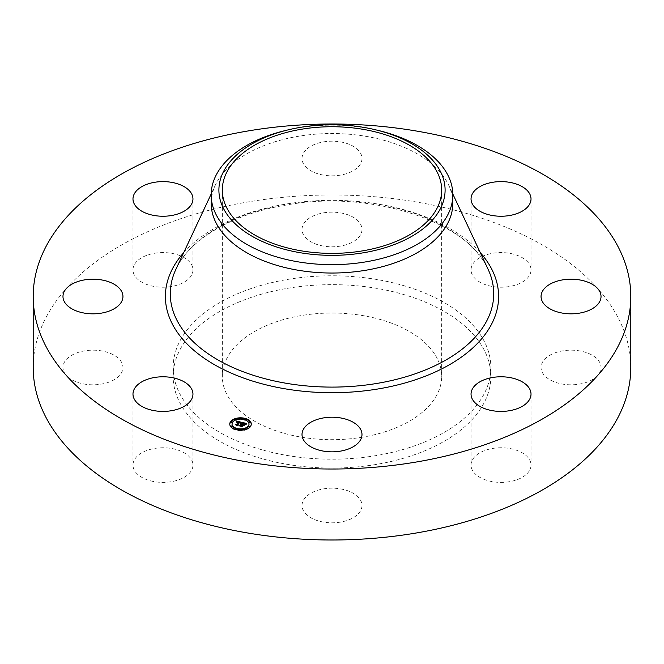 <?xml version="1.0" encoding="UTF-8"?>
<svg xmlns="http://www.w3.org/2000/svg" width="664" height="664" viewBox="0 0 664 664"><rect width="100%" height="100%" fill="white"/><g stroke="black" fill="none" stroke-linecap="round" stroke-linejoin="round"><path stroke-width="0.5" stroke-dasharray="3.32 2.49" d="M191.747 460.202A29.988 17.314 180 0 1 192.958 465.074A29.988 17.314 180 0 1 167.237 482.213A29.988 17.314 180 0 1 134.194 469.946A29.988 17.314 180 0 1 132.983 465.074A29.988 17.314 180 0 1 158.704 447.934A29.988 17.314 180 0 1 191.747 460.202M33.2 367.482A298.8 172.507 180 0 1 247.879 201.956A298.8 172.507 180 0 1 630.8 367.482M211.177 203.275A120.823 69.753 180 0 1 215.368 185.065A120.823 69.753 180 0 1 297.987 136.344A120.823 69.753 180 0 1 448.632 185.065A120.823 69.753 180 0 1 452.823 203.275M285.08 130.609A120.823 69.753 180 0 1 297.987 127.961A120.823 69.753 180 0 1 378.92 130.609M362.876 437.119A109.676 63.321 180 0 1 222.324 376.355A109.676 63.321 180 0 1 301.124 315.599A109.676 63.321 180 0 1 441.676 376.355A109.676 63.321 180 0 1 362.876 437.119M287.28 288.359A158.854 91.715 180 0 1 490.854 376.355A158.854 91.715 180 0 1 376.72 464.36A158.854 91.715 180 0 1 173.146 376.355A158.854 91.715 180 0 1 287.28 288.359M287.28 279.486A158.854 91.715 180 0 1 490.854 367.482A158.854 91.715 180 0 1 376.72 455.487A158.854 91.715 180 0 1 173.146 367.482A158.854 91.715 180 0 1 287.28 279.486M119.279 375.791A29.988 17.314 180 0 1 85.54 384.265A29.988 17.314 180 0 1 62.972 367.482A29.988 17.314 180 0 1 66.641 359.183A29.988 17.314 180 0 1 100.38 350.708A29.988 17.314 180 0 1 122.948 367.482A29.988 17.314 180 0 1 119.279 375.791M171.42 286.516A29.988 17.314 180 0 1 132.983 269.899A29.988 17.314 180 0 1 154.529 253.283A29.988 17.314 180 0 1 192.958 269.899A29.988 17.314 180 0 1 171.42 286.516M317.624 244.676A29.988 17.314 180 0 1 302.012 229.478A29.988 17.314 180 0 1 346.376 214.281A29.988 17.314 180 0 1 361.988 229.478A29.988 17.314 180 0 1 317.624 244.676M472.253 274.772A29.988 17.314 180 0 1 471.042 269.899A29.988 17.314 180 0 1 496.763 252.76A29.988 17.314 180 0 1 529.806 265.027A29.988 17.314 180 0 1 531.017 269.899A29.988 17.314 180 0 1 505.296 287.039A29.988 17.314 180 0 1 472.253 274.772M544.721 359.183A29.988 17.314 180 0 1 578.46 350.708A29.988 17.314 180 0 1 601.028 367.482A29.988 17.314 180 0 1 597.359 375.791A29.988 17.314 180 0 1 563.62 384.265A29.988 17.314 180 0 1 541.052 367.482A29.988 17.314 180 0 1 544.721 359.183M492.58 448.457A29.988 17.314 180 0 1 531.017 465.074A29.988 17.314 180 0 1 509.471 481.69A29.988 17.314 180 0 1 471.042 465.074A29.988 17.314 180 0 1 492.58 448.457M346.376 490.298A29.988 17.314 180 0 1 361.988 505.495A29.988 17.314 180 0 1 317.624 520.692A29.988 17.314 180 0 1 302.012 505.495A29.988 17.314 180 0 1 346.376 490.298M317.624 173.702A29.988 17.314 180 0 1 302.012 158.505A29.988 17.314 180 0 1 346.376 143.308A29.988 17.314 180 0 1 361.988 158.505A29.988 17.314 180 0 1 317.624 173.702M241.605 424.661L240.634 424.603L241.605 424.429M241.472 424.844L240.733 424.777L241.472 424.769M244.178 424.769L244.651 424.645L243.895 425.699L242.468 424.869L241.563 426.13L241.887 426.595L239.754 426.08L240.783 425.798M245.863 424.329L245.863 423.798L246.668 424.005L245.414 424.587L243.464 423.483L242.617 424.661L243.63 423.69L245.24 424.313L243.688 423.781L242.991 424.744L243.696 424.894M243.29 423.2L245.323 423.682M242.161 422.395L242.161 422.926M240.634 424.072L240.634 424.603M240.642 424.113L240.642 424.645M240.982 424.055L240.982 424.587M241.065 424.047L241.065 424.587M241.148 424.047L241.148 424.578M241.314 424.064L241.314 424.595M241.397 424.072L241.397 424.611M241.538 424.113L241.538 424.645M241.43 424.304L241.43 424.761M241.356 424.296L241.356 424.744M241.032 424.279L241.032 424.728M240.957 424.288L240.957 424.736M240.808 424.313L240.808 424.761M240.733 424.246L240.733 424.777M240.775 424.321L240.775 424.852M240.916 424.296L240.916 424.827M240.99 424.279L240.99 424.819M241.057 424.279L241.057 424.811M241.331 424.288L241.331 424.819M241.397 424.296L241.397 424.836M239.754 425.549L239.754 426.08M241.887 426.056L241.887 426.595M242.468 424.337L242.468 424.869M243.464 424.578L243.464 425.109M243.895 425.167L243.895 425.699M244.651 424.113L244.651 424.645M243.688 423.25L243.688 423.781M243.796 423.267L243.796 423.798M243.904 423.292L243.904 423.823M244.161 423.35L244.161 423.881M244.261 423.375L244.261 423.906M244.452 423.416L244.452 423.947M244.609 423.466L244.609 423.997M244.676 423.491L244.676 424.022M244.742 423.507L244.742 424.039M244.8 423.532L244.8 424.064M244.991 423.615L244.991 424.147M245.066 423.665L245.066 424.196M245.132 423.715L245.132 424.246M245.199 423.773L245.199 424.313M245.248 423.839L245.248 424.371M245.24 423.823L245.24 424.313M245.207 423.79L245.207 424.254M245.157 423.74L245.157 424.188M245.091 423.682L245.091 424.138M245.008 423.624L245.008 424.08M244.792 423.524L244.792 423.981M244.659 423.483L244.659 423.931M243.871 423.283L243.871 423.74M243.464 422.951L243.464 423.483M243.622 422.993L243.622 423.524M244.045 423.092L244.045 423.632M244.294 423.151L244.294 423.682M244.418 423.184L244.418 423.715M244.535 423.217L244.535 423.748M244.651 423.25L244.651 423.781M244.75 423.283L244.75 423.815M244.842 423.317L244.842 423.848M244.925 423.35L244.925 423.881M244.999 423.383L244.999 423.914M245.066 423.416L245.066 423.947M245.116 423.449L245.116 423.981M245.165 423.483L245.165 424.014M245.207 423.516L245.207 424.047M245.24 423.557L245.24 424.088M245.273 423.599L245.273 424.13M245.306 423.649L245.306 424.188M245.331 423.707L245.331 424.238M245.356 423.765L245.356 424.296M245.373 423.831L245.373 424.362M245.389 423.906L245.389 424.437M245.406 423.981L245.406 424.512M245.414 424.055L245.414 424.587M245.746 423.864L245.746 424.396M245.804 423.831L245.804 424.362M245.912 423.773L245.912 424.304M246.004 423.723L246.004 424.254M246.095 423.69L246.095 424.221M246.186 423.649L246.186 424.18M246.244 423.624L246.244 424.155M246.302 423.607L246.302 424.138M246.369 423.582L246.369 424.113M246.668 423.474L246.668 424.005M238.517 422.337L236.608 422.545L236.583 421.623M236.965 421.715L238.517 422.08M239.264 422.254L240.559 422.553M240.999 422.653L241.754 422.835L240.584 423.441L239.438 422.545L237.438 425.25L237.753 425.649L235.77 425.167L236.708 424.86M238.376 421.997L238.376 422.453L236.774 422.677L238.376 422.528M236.533 421.084L236.533 421.615M241.754 422.304L241.754 422.835M236.55 421.183L236.55 421.715M236.567 421.283L236.567 421.814M236.575 421.383L236.583 422.279M236.583 421.482L236.608 422.545M236.583 421.574L236.583 422.105M236.575 421.939L236.575 422.37M236.567 421.914L236.567 422.453M236.658 421.947L236.658 422.487M236.716 421.897L236.716 422.428M236.766 421.847L236.766 422.379M236.824 421.798L236.824 422.337M236.882 421.764L236.882 422.296M236.94 421.723L236.94 422.254M237.006 421.698L237.006 422.229M237.073 421.665L237.073 422.204M237.131 421.648L237.131 422.179M237.206 421.632L237.206 422.163M237.272 421.615L237.272 422.146M237.347 421.607L237.347 422.138M237.43 421.607L237.43 422.138M237.513 421.607L237.513 422.138M237.596 421.607L237.596 422.138M237.687 421.615L237.687 422.146M237.787 421.632L237.787 422.163M237.886 421.648L237.886 422.179M237.994 421.665L237.994 422.196M238.102 421.69L238.102 422.221M238.185 421.715L238.185 422.246M238.268 421.731L238.268 422.262M238.351 421.756L238.351 422.287M238.434 421.781L238.434 422.312M238.119 421.93L238.119 422.387M237.521 421.847L237.521 422.312M237.455 421.856L237.455 422.312M237.388 421.864L237.388 422.321M237.272 421.897L237.272 422.346M237.156 421.955L237.156 422.387M237.098 421.989L237.098 422.42M236.982 422.072L236.982 422.487M236.824 422.155L236.824 422.619M236.774 422.146L236.774 422.677M236.973 422.08L236.973 422.611M237.015 422.038L237.015 422.57M237.114 421.972L237.114 422.503M237.314 421.881L237.314 422.412M237.422 421.856L237.422 422.395M237.538 421.847L237.538 422.379M238.077 421.922L238.077 422.453M235.77 424.636L235.77 425.167M237.753 425.109L237.753 425.649M239.438 422.013L239.438 422.545M239.521 422.03L239.521 422.561M239.604 422.038L239.604 422.578M239.679 422.055L239.679 422.594M239.762 422.08L239.762 422.611M239.837 422.096L239.837 422.628M239.928 422.121L239.928 422.653M240.019 422.146L240.019 422.677M240.094 422.171L240.094 422.702M240.169 422.196L240.169 422.727M240.235 422.221L240.235 422.752M240.293 422.254L240.293 422.785M240.351 422.279L240.351 422.81M240.393 422.312L240.393 422.843M240.434 422.346L240.434 422.877M240.468 422.379L240.468 422.91M240.501 422.412L240.501 422.943M240.526 422.445L240.526 422.976M240.542 422.487L240.542 423.018M240.559 422.528L240.559 423.068M240.567 422.578L240.567 423.109M240.567 422.628L240.567 423.159M240.559 422.877L240.559 423.325M240.542 422.86L240.542 423.391M240.584 422.91L240.584 423.441M240.642 422.868L240.642 423.4M240.7 422.827L240.7 423.358M240.758 422.794L240.758 423.325M240.816 422.752L240.816 423.292M240.874 422.719L240.874 423.25M240.932 422.686L240.932 423.225M240.99 422.661L240.99 423.192M241.049 422.628L241.049 423.159M241.098 422.603L241.098 423.134M241.156 422.578L241.156 423.109M241.696 422.329L241.696 422.86M244.817 424.744L244.037 425.831L244.817 424.396M244.9 424.279L244.9 424.811M244.037 425.3L244.037 425.831M244.128 425.358L244.128 425.89M241.837 422.993L240.667 423.591L241.837 422.553L241.821 423.092M241.92 422.528L241.92 423.059M241.646 422.628L241.646 423.059M241.439 422.727L241.439 423.151M241.331 422.785L241.331 423.209M241.215 422.843L241.215 423.267M241.09 422.91L241.09 423.333M240.966 422.985L240.966 423.408M240.833 423.068L240.833 423.483M240.667 423.059L240.667 423.591M240.766 423.109L240.766 423.64M240.899 423.026L240.899 423.557M241.032 422.943L241.032 423.474M241.156 422.868L241.156 423.408M241.281 422.802L241.281 423.341M241.397 422.744L241.397 423.275M241.621 422.636L241.621 423.175M246.842 424.18L245.489 424.761L246.842 423.723M246.883 423.707L246.883 424.238M246.659 423.773L246.659 424.221M246.493 423.831L246.493 424.271M246.336 423.889L246.336 424.329M246.186 423.947L246.186 424.379M246.045 424.005L246.045 424.437M245.921 424.072L245.921 424.495M245.796 424.13L245.796 424.562M245.688 424.196L245.688 424.628M245.58 424.263L245.58 424.694M245.489 424.23L245.489 424.761M245.555 424.288L245.555 424.819M245.638 424.221L245.638 424.761M245.738 424.163L245.738 424.694M245.846 424.105L245.846 424.636M245.962 424.047L245.962 424.578M246.095 423.989L246.095 424.52M246.228 423.931L246.228 424.462M246.377 423.873L246.377 424.404M246.535 423.815L246.535 424.346M246.709 423.765L246.709 424.296M240.476 423.142L239.596 422.819L237.778 425.342L238.135 425.973L235.861 425.35L237.944 425.848L237.637 425.325L239.513 422.719L240.476 423.142L240.476 422.636L240.476 423.167M240.459 422.619L240.459 423.092M240.434 422.603L240.434 423.043M240.343 422.545L240.343 422.968M240.285 422.512L240.285 422.935M239.978 422.379L239.978 422.827M239.903 422.354L239.903 422.81M239.828 422.337L239.828 422.794M237.637 424.794L237.637 425.325M237.944 425.4L237.944 425.848M235.861 424.819L235.861 425.35M235.911 424.91L235.911 425.45M238.135 425.441L238.135 425.973M239.596 422.287L239.596 422.819M239.662 422.296L239.662 422.835M239.787 422.329L239.787 422.86M239.87 422.346L239.87 422.877M239.953 422.37L239.953 422.902M240.252 422.487L240.252 423.018M240.31 422.52L240.31 423.059M240.368 422.561L240.368 423.092M243.505 425.284L242.692 425.167L241.92 426.238L242.294 426.969L239.721 426.28L242.103 426.844L241.796 426.246L243.505 424.827M243.58 424.852L243.58 425.383M241.796 425.715L241.796 426.246M242.103 426.396L242.103 426.844M239.721 425.74L239.721 426.28M239.779 425.84L239.779 426.371M242.294 426.437L242.294 426.969M242.692 424.636L242.692 425.167M229.777 424.279A10.757 6.208 0 0 0 229.769 424.545A10.757 6.208 0 0 0 238.426 430.637A10.757 6.208 0 0 0 250.461 426.927A10.757 6.208 0 0 0 251.282 424.545A10.757 6.208 0 0 0 251.274 424.279M244.85 418.868A10.757 6.208 0 0 0 243.738 418.619M237.305 418.619A10.757 6.208 0 0 0 236.193 418.868M248.983 424.279A8.474 4.897 0 0 0 241.953 419.723A8.474 4.897 0 0 0 232.691 422.677A8.474 4.897 0 0 0 232.06 424.279M236.459 428.844A8.474 4.897 0 0 0 237.496 429.118M243.555 429.118A8.474 4.897 0 0 0 244.593 428.844M243.555 419.449L244.593 419.723M244.808 419.274L243.605 419.274M250.013 426.529L248.809 426.529M250.013 422.279L248.809 422.279M236.193 429.699L237.305 429.94M237.446 429.533L236.243 429.533M243.738 429.94L244.85 429.699M244.808 429.533L243.605 429.533M232.242 422.279L231.039 422.279M236.459 419.723L237.496 419.449M237.446 419.274L236.243 419.274M232.242 426.529L231.039 426.529M175.885 269.352A161.725 93.367 180 0 1 286.466 204.138A161.725 93.367 180 0 1 488.115 269.352C468.767 221.834 370.097 189.165 285.96 205.093C232.433 213.8 189.082 239.787 175.885 269.352M183.704 252.66A166.614 96.197 180 0 1 285.088 204.213A166.614 96.197 180 0 1 480.296 252.66M244.211 423.358L244.211 423.815M243.754 423.258L243.754 423.715M245.481 424.014L245.481 424.545M245.555 423.972L245.555 424.503M245.622 423.931L245.622 424.462M245.688 423.898L245.688 424.429M246.435 423.557L246.435 424.088M246.51 423.532L246.51 424.064M246.585 423.499L246.585 424.03M192.958 394.101L192.958 465.074M132.983 394.101L132.983 465.074M215.368 185.065L211.185 193.988M448.632 185.065L452.815 193.988M222.324 190.053L222.324 376.355M441.676 190.053L441.676 376.355M490.854 367.482L490.854 376.355M173.146 367.482L173.146 376.355M601.028 296.517L601.028 367.482M541.052 296.517L541.052 367.482M132.983 198.926L132.983 269.899M192.958 198.926L192.958 269.899M531.017 394.101L531.017 465.074M471.042 394.101L471.042 465.074M302.012 158.505L302.012 229.478M361.988 158.505L361.988 229.478M361.988 434.522L361.988 505.495M302.012 434.522L302.012 505.495M471.042 198.926L471.042 269.899M531.017 198.926L531.017 269.899M62.972 296.517L62.972 367.482M122.948 296.517L122.948 367.482M251.282 424.545L251.282 424.014M229.769 424.545L229.769 424.014"/><path stroke-width="1" d="M191.747 389.228A29.988 17.314 180 0 1 192.958 394.101A29.988 17.314 180 0 1 167.237 411.24A29.988 17.314 180 0 1 134.194 398.973A29.988 17.314 180 0 1 132.983 394.101A29.988 17.314 180 0 1 158.704 376.961A29.988 17.314 180 0 1 191.747 389.228M630.8 296.517L630.8 367.482A298.8 172.507 180 0 1 416.12 533.018A298.8 172.507 180 0 1 33.2 367.482L33.2 296.517A298.8 172.507 180 0 1 247.879 130.982A298.8 172.507 180 0 1 630.8 296.517A298.8 172.507 180 0 1 416.12 462.044A298.8 172.507 180 0 1 33.2 296.517M375.924 129.878L378.92 130.609A120.823 69.753 180 0 1 452.823 194.892L452.823 203.275A120.823 69.753 180 0 1 366.013 270.215A120.823 69.753 180 0 1 211.177 203.275L211.177 194.892A120.823 69.753 180 0 1 216.066 175.255A120.823 69.753 180 0 1 285.08 130.609L288.076 129.878A113.096 65.296 180 0 1 375.924 129.878A113.096 65.296 180 0 1 440.522 208.438A113.096 65.296 180 0 1 300.161 252.71A113.096 65.296 180 0 1 223.477 171.669A113.096 65.296 180 0 1 288.076 129.878M452.823 194.892A120.823 69.753 180 0 1 447.934 214.53A120.823 69.753 180 0 1 366.013 261.832A120.823 69.753 180 0 1 211.177 194.892M362.876 250.809A109.676 63.321 180 0 1 222.324 190.053A109.676 63.321 180 0 1 301.124 129.297A109.676 63.321 180 0 1 441.676 190.053A109.676 63.321 180 0 1 362.876 250.809M544.721 288.209A29.988 17.314 180 0 1 578.46 279.735A29.988 17.314 180 0 1 601.028 296.517A29.988 17.314 180 0 1 597.359 304.817A29.988 17.314 180 0 1 563.62 313.292A29.988 17.314 180 0 1 541.052 296.517A29.988 17.314 180 0 1 544.721 288.209M171.42 215.543A29.988 17.314 180 0 1 132.983 198.926A29.988 17.314 180 0 1 154.529 182.309A29.988 17.314 180 0 1 192.958 198.926A29.988 17.314 180 0 1 171.42 215.543M492.58 377.484A29.988 17.314 180 0 1 531.017 394.101A29.988 17.314 180 0 1 509.471 410.717A29.988 17.314 180 0 1 471.042 394.101A29.988 17.314 180 0 1 492.58 377.484M346.376 419.324A29.988 17.314 180 0 1 361.988 434.522A29.988 17.314 180 0 1 317.624 449.719A29.988 17.314 180 0 1 302.012 434.522A29.988 17.314 180 0 1 346.376 419.324M472.253 203.798A29.988 17.314 180 0 1 471.042 198.926A29.988 17.314 180 0 1 496.763 181.787A29.988 17.314 180 0 1 529.806 194.054A29.988 17.314 180 0 1 531.017 198.926A29.988 17.314 180 0 1 505.296 216.066A29.988 17.314 180 0 1 472.253 203.798M119.279 304.817A29.988 17.314 180 0 1 85.54 313.292A29.988 17.314 180 0 1 62.972 296.517A29.988 17.314 180 0 1 66.641 288.209A29.988 17.314 180 0 1 100.38 279.735A29.988 17.314 180 0 1 122.948 296.517A29.988 17.314 180 0 1 119.279 304.817M250.461 426.396A10.757 6.208 180 0 1 238.426 430.106A10.757 6.208 180 0 1 229.769 424.014A10.757 6.208 180 0 1 230.582 421.64A10.757 6.208 180 0 1 242.626 417.922A10.757 6.208 180 0 1 251.282 424.014A10.757 6.208 180 0 1 250.461 426.396M248.353 425.89A8.474 4.897 180 0 1 238.874 428.819A8.474 4.897 180 0 1 232.051 424.014A8.474 4.897 180 0 1 232.691 422.146A8.474 4.897 180 0 1 242.177 419.216A8.474 4.897 180 0 1 249 424.014A8.474 4.897 180 0 1 248.353 425.89M241.696 422.329L240.584 422.91L239.438 422.013L237.438 424.719L237.753 425.109L235.77 424.636L236.591 424.487L238.376 421.997L236.824 422.088L238.517 421.806L236.608 422.013L236.533 421.084L241.696 422.329M241.821 422.553L240.667 423.059L241.837 422.462M240.426 422.594L239.596 422.287L237.778 424.811L238.135 425.441L235.861 424.819L237.944 425.317L237.637 424.794L239.513 422.188L240.393 422.47M246.668 423.474L245.414 424.055L243.464 422.951L242.617 424.13L243.63 423.151L245.24 423.781L243.688 423.25L242.991 424.213L244.651 424.113L243.895 425.167L242.468 424.337L241.563 425.599L241.887 426.056L239.754 425.549L240.692 425.392L241.472 424.313L240.733 424.246L241.605 424.13L240.634 424.072L241.754 423.914L242.509 422.86L242.161 422.395L246.668 423.474M246.709 423.765L245.489 424.23L246.709 423.765M244.128 425.358L244.817 424.213L244.128 425.358M242.692 424.636L241.92 425.707L242.294 426.437L239.721 425.74L242.103 426.313L241.796 425.715L242.634 424.545L243.58 424.852L242.692 424.636M244.808 419.034L243.555 418.884L244.808 419.034M250.013 426.288L248.759 426.139L250.013 426.288M250.013 422.038L248.759 421.889L250.013 422.038M237.446 429.293L236.193 429.143L237.446 429.293M244.808 429.293L243.555 429.143L244.808 429.293M231.039 421.748L232.292 421.889L231.039 421.748M236.243 418.743L237.496 418.884L236.243 418.743M231.039 425.998L232.292 426.139L231.039 425.998M241.621 423.898L241.754 424.454L242.509 422.86M241.472 424.769L241.605 424.13M240.783 425.798L241.472 424.313M243.696 424.894L244.178 424.769M242.509 423.009L243.29 423.2M245.323 423.682L245.846 423.806M241.754 423.914L241.754 424.454M241.513 424.246L241.513 424.777M243.647 424.371L243.647 424.827M238.517 422.08L239.264 422.254M240.559 422.553L240.999 422.653M238.376 422.453L238.517 421.806M236.708 424.86L238.376 421.922M251.274 424.279A10.757 6.208 0 0 0 244.85 418.868M243.738 418.619A10.757 6.208 0 0 0 237.305 418.619M236.193 418.868A10.757 6.208 0 0 0 230.582 422.171A10.757 6.208 0 0 0 229.777 424.279M232.06 424.279A8.474 4.897 0 0 0 232.051 424.545A8.474 4.897 0 0 0 236.459 428.844M237.496 429.118A8.474 4.897 0 0 0 243.555 429.118M244.593 428.844A8.474 4.897 0 0 0 248.353 426.421A8.474 4.897 0 0 0 249 424.545A8.474 4.897 0 0 0 248.983 424.279M244.593 419.723L244.808 419.274M248.809 426.529L250.013 426.529M248.809 422.279L250.013 422.279M231.039 422.279L232.242 422.279M236.243 419.274L236.459 419.723M231.039 426.529L232.242 426.529M452.815 193.988L488.115 269.352A161.725 93.367 180 0 1 377.534 383.327A161.725 93.367 180 0 1 218.871 360.452A161.725 93.367 180 0 1 175.885 269.352L211.185 193.988M480.296 252.66A166.614 96.197 180 0 1 378.912 388.813A166.614 96.197 180 0 1 203.649 357.854A166.614 96.197 180 0 1 183.704 252.66M232.051 424.545L232.051 424.014M249 424.545L249 424.014M244.858 419.424L244.858 418.884M248.759 426.67L248.759 426.139M250.062 426.67L250.062 426.139M248.759 422.428L248.759 421.889M250.062 422.428L250.062 421.889M237.496 429.674L237.496 429.143M243.555 429.674L243.555 429.143M232.292 422.428L232.292 421.889M230.989 422.428L230.989 421.889M236.193 419.424L236.193 418.884M232.292 426.67L232.292 426.139M230.989 426.67L230.989 426.139"/></g></svg>
